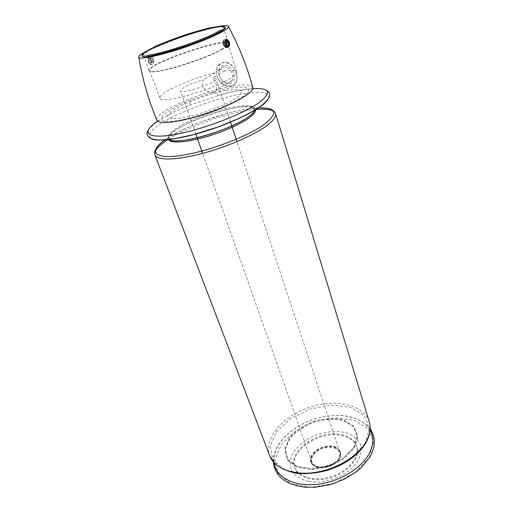 <?xml version="1.0" encoding="UTF-8"?>
<svg xmlns="http://www.w3.org/2000/svg" width="513" height="513" viewBox="0 0 513 513"><rect width="100%" height="100%" fill="white"/><g stroke="black" fill="none" stroke-linecap="round" stroke-linejoin="round"><path stroke-width="0.38" stroke-dasharray="2.56 1.92" d="M241.604 97.361C259.36 85.857 241.251 83.901 213.222 92.205L191.06 99.798C165.661 109.833 152.239 121.549 168.758 121.401C184.795 121.549 225.9 108.012 241.604 97.361M225.803 90.512C211.536 93.398 194.177 99.291 180.871 105.761L170.996 111.77L167.45 116.413L171.304 118.689L182.186 117.977C197.165 115.207 216.678 108.596 230.568 101.574L240.046 95.373L242.181 91.058L236.974 89.384L225.803 90.512M339.273 434.267C317.021 430.484 287.953 451.273 294.648 467.317C298.162 477.552 315.617 482.06 332.334 476.256C349.096 470.594 360.126 456.339 356.631 446.098C354.207 439.583 348.423 435.64 339.273 434.267M308.448 481.361C301.42 479.565 296.078 476.494 292.416 472.146C289.98 467.292 289.608 462.027 291.301 456.358C295.225 447.926 303.799 440.372 314.732 435.492C325.986 431.26 337.932 430.369 347.609 433.145C353.502 435.646 357.734 439.269 360.318 444.014C361.703 449.253 360.94 454.819 358.023 460.725C350.174 474.615 325.652 484.888 308.448 481.361M216.505 89.409L216.185 90.288C213.555 96.553 198.204 88.608 203.34 79.816C192.189 82.811 179.467 88.884 180.512 90.82C180.833 95.027 218.378 82.17 216.056 78.649C215.826 78.066 214.71 77.841 212.696 77.976C215.729 81.759 216.999 85.575 216.505 89.409M335.944 448.022C326.646 442.777 308.005 453.223 311.66 461.79C312.802 464.695 315.533 466.445 319.843 467.029C326.204 467.446 331.77 465.541 336.547 461.309L338.631 458.776C340.068 456.442 340.459 454.236 339.798 452.152L335.944 448.022M215.146 72.878C190.663 78.508 157.401 93.507 160.088 98.163C160.133 104.639 211.959 90.307 230.222 78.476C234.883 75.578 237.038 73.397 236.692 71.935C235.974 70.178 231.882 69.864 224.425 71.006C222.777 69.582 221.045 69.037 219.237 69.358L215.832 71.679L215.146 72.878L203.34 79.816M223.341 66.953L220.115 69.165C214.998 76.238 227.381 88.249 231.876 80.573C235.57 75.52 229.228 65.35 223.341 66.953M224.425 71.006L212.696 77.976M252.774 87.582C251.485 84.459 244.316 84.074 231.267 86.428C200.647 91.712 152.547 113.187 156.978 120.382M217.794 78.181C221.244 83.876 225.675 86.434 231.094 85.863C233.21 85.447 234.807 84.344 235.877 82.561C237.102 80.368 237.391 77.675 236.737 74.468L235.082 69.851C232.049 64.292 228.125 61.778 223.328 62.317L218.371 65.696C216.826 67.908 216.185 70.544 216.448 73.596L217.794 78.181C221.347 86.434 231.709 89.256 235.441 82.837C236.871 80.503 237.301 77.713 236.737 74.468M220.398 26.137L209.458 28.414C189.002 33.383 157.658 44.791 144.897 51.993M149.302 58.7C148.873 61.489 149.507 63.394 151.207 64.414C154.195 65.529 154.932 57.546 151.694 56.821L150.546 56.917L149.302 58.7M224.059 39.867L225.22 39.777C228.445 40.617 229.862 48.722 226.304 47.594M339.568 435.165C317.323 431.362 288.28 452.158 294.975 468.222C298.502 478.469 315.944 482.983 332.655 477.193C349.404 471.53 360.421 457.269 356.926 447.015C354.496 440.494 348.712 436.544 339.568 435.165M235.082 69.851C231.196 62.188 221.545 60.04 217.987 65.914C216.608 68.056 216.095 70.614 216.448 73.596M223.61 65.363C214.21 67.286 220.263 85.536 229.548 83.657C239.045 82.042 233.094 63.323 223.61 65.363M149.033 57.27L150.213 57.161C153.515 57.86 153.772 65.651 150.45 64.587L148.34 62.541L148.193 58.11L149.033 57.27M148.764 58.097C153.361 56.911 151.867 68.37 148.206 62.33L148.09 58.777L148.764 58.097M151.098 60.348L151.111 62.471L149.834 63.125L148.533 61.656L148.52 59.521L149.802 58.873L151.098 60.348L153.246 59.854L153.265 61.983L149.834 63.125M228.317 40.489L229.42 45.477M221.372 49.793L225.258 47.414C227.477 45.862 228.484 44.682 228.285 43.894C227.374 36.442 145.698 64.407 149.546 70.852C149.873 71.602 151.393 71.91 154.099 71.782C166.052 71.602 206.38 58.456 221.372 49.793M221.565 49.325L225.483 46.933C227.753 45.336 228.766 44.144 228.522 43.348C227.272 36.019 145.519 64.01 149.026 70.563C149.321 71.345 150.854 71.666 153.624 71.531C165.673 71.345 206.425 58.059 221.565 49.325M149.026 70.563L143.198 54.692C143.435 55.314 144.743 55.539 147.128 55.378C158.395 55.006 200.506 41.271 216.217 32.781L220.712 30.184C222.7 28.85 223.591 27.869 223.399 27.234L228.522 43.348M153.265 61.983L151.111 62.471M151.989 62.637L150.687 61.162L148.533 61.656M150.687 61.162L150.675 59.027L148.52 59.521M150.675 59.027L151.957 58.373L149.802 58.873M151.957 58.373L153.246 59.854M226.425 45.445L225.207 46.119L223.963 44.496L223.95 42.194L225.169 41.527L226.406 43.156L226.425 45.445L227.451 45.215M225.207 46.119L227.708 45.554M223.963 44.496L226.47 43.926M223.95 42.194L226.451 41.624M225.169 41.527L227.676 40.957M339.35 458.705C341.889 453.351 340.523 449.375 335.265 446.791C327.807 444.412 316.816 448.061 312.154 454.473C309.384 459.719 310.564 463.746 315.687 466.561C323.184 469.228 334.809 465.374 339.35 458.705M222.924 26.779C210.881 25.945 152.297 46.003 143.287 54.045M224.899 27.369C223.899 20.802 138.856 49.915 142.095 55.718L150.129 49.889C165.096 43.188 179.428 37.68 193.119 33.377L210.279 28.683C219.32 26.676 224.2 26.24 224.899 27.369M339.24 458.93C341.716 454.569 341.164 451.049 337.58 448.362L337.58 448.362C330.455 443.014 313.437 448.837 311.09 457.436L311.09 457.436C306.19 469.53 332.206 471.216 339.24 458.93M354.008 447.253L357.51 435.806L353.662 426.098L343.62 419.91C334.489 417.903 324.614 418.307 314.001 421.115C303.805 425.232 295.591 430.843 289.364 437.955L284.798 448.997L287.242 459.154L296.617 466.311L311.269 468.779L328.166 465.836L343.537 458.071L354.008 447.253M354.284 448.112L357.779 436.659L353.932 426.944L343.89 420.737C334.758 418.723 324.889 419.121 314.283 421.93C304.094 426.046 295.886 431.657 289.659 438.775L285.1 449.824L287.556 459.988L296.924 467.163L311.577 469.639L328.461 466.702L343.825 458.936L354.284 448.112M364.961 443.957L369.488 428.323L363.929 415.299L350.084 407.175L330.975 405.078L310.076 409.085L290.877 418.428L276.642 431.619L270.114 446.502L273.063 460.373L285.645 470.293L305.793 473.794L329.263 469.735L350.61 458.923L364.961 443.957M369.277 421.821C363.832 404.25 334.874 398.46 308.807 407.553C282.644 416.344 263.304 438.666 269.774 455.89M370.136 429.99C361.819 415.556 336.047 411.548 312.917 419.544C289.736 427.4 271.826 446.368 274.102 462.867M369.206 457.57L373.592 441.751L367.968 428.483L354.15 420.121L335.143 417.832L314.398 421.724L295.392 431.055L281.348 444.329L274.994 459.385L278.052 473.473L290.64 483.637L310.686 487.35L333.957 483.426L355.073 472.633L369.206 457.57M255.84 109.481C230.895 111.533 188.938 125.897 167.975 139.568M268.504 98.47C269.12 95.784 267.658 93.885 264.124 92.763C259.533 92.122 253.46 92.263 245.907 93.186C233.466 95.187 219.756 98.682 204.77 103.671C185.328 110.436 167.353 118.862 156.92 126.294C152.399 129.892 149.815 133.008 149.161 135.656L151.213 138.625M252.736 88.621C243.335 89.339 231.947 91.596 218.57 95.38L188.778 105.582C175.888 110.789 165.513 115.983 157.645 121.177M258.34 107.865C233.389 108.705 185.231 125.191 165 139.818M255.487 109.699C253.319 96.309 161.896 127.615 168.386 139.523M254.948 110.032C257.513 102.6 233.319 104.921 208.175 113.617C182.974 122.158 162.435 135.15 169.014 139.453M339.798 452.152L236.929 141.652M230.472 122.158L216.056 78.649M311.66 461.79L202.635 153.4M195.786 134.028L180.512 90.82M220.115 69.165L215.832 71.679M231.876 80.573L216.185 90.288M356.926 447.015L356.631 446.098M294.975 468.222L294.648 467.317M235.877 82.561L235.441 82.837M218.371 65.69L217.987 65.914M151.694 56.815L150.213 57.161M151.207 64.42L150.45 64.587M148.09 58.777L148.193 58.11M228.894 41.22L228.567 40.867M226.945 39.373L225.47 39.719M236.692 71.935L228.285 43.894M160.088 98.163L149.546 70.852M225.258 47.414L225.483 46.933M154.099 71.782L153.624 71.531M339.202 458.769C332.135 471.037 306.133 469.337 311.09 457.436C310.16 459.744 309.942 464.772 317.669 467.446C326.518 468.741 333.726 465.99 339.311 459.186C341.812 454.742 341.235 451.139 337.58 448.362C341.119 450.991 341.658 454.46 339.202 458.769M319.843 467.029C309.333 465.567 308.877 456.416 318.336 450.305C326.595 444.187 344.755 446.99 338.618 458.802L336.547 461.309M353.829 447.419L343.447 458.109C333.553 464.143 322.876 467.689 311.417 468.76L296.905 466.349L287.69 459.366L285.299 449.471L289.813 438.628C295.982 431.6 304.132 426.034 314.257 421.942C324.8 419.147 334.591 418.736 343.633 420.705L353.528 426.752L357.285 436.204L353.829 447.419M273.32 461.963C272.781 446.964 286.709 430.997 305.735 422.379C317.252 417.697 326.691 414.793 343.793 415.633C355.15 417.14 364.519 421.66 370.2 428.797M147.994 130.552C153.727 122.447 167.321 114.123 188.778 105.582L191.06 99.798M213.222 92.205L218.57 95.38C239.744 89.14 260.168 86.896 266.1 90.115M258.18 107.974C249.408 108.416 239.122 110.192 227.336 113.309L202.417 121.292C187.328 127.121 174.92 133.29 165.199 139.805M169.123 139.446C168.155 138.51 168.251 137.221 169.399 135.56L174.67 130.802C179.633 127.513 185.841 124.159 193.292 120.747C208.842 114.059 227.272 108.692 240.488 107.031C246.567 106.524 250.947 106.762 253.634 107.73L254.858 110.09"/><path stroke-width="0.77" d="M226.682 40.091L228.894 41.22C229.85 43.163 229.895 44.798 229.035 46.132C227.035 48.523 224.207 41.309 226.682 40.091M228.926 44.881L227.708 45.554L226.47 43.926L226.451 41.624L227.676 40.957L228.907 42.585L228.926 44.881L227.451 45.215M144.897 51.993C141.094 54.109 139.029 55.718 138.696 56.821C142.473 79.233 148.565 100.42 156.978 120.382C158.799 125.005 182.057 121.94 207.977 113.04C233.909 104.19 254.166 92.353 252.774 87.582C247.183 66.658 239.007 46.183 228.259 26.163C227.323 25.49 224.7 25.483 220.398 26.137M138.696 56.821C137.375 60.399 159.357 56.013 185.392 47.074C211.433 38.18 231.491 28.177 228.259 26.163M226.304 47.594C224.187 46.625 223.084 44.721 223.014 41.874L224.059 39.867M229.42 45.477L228.747 46.972L227.182 47.401C224.405 44.926 223.957 42.278 225.823 39.456L226.945 39.373L228.317 40.489M223.399 27.234C222.469 20.905 140.055 49.12 143.198 54.692M226.464 43.143L228.907 42.585M143.287 54.045C139.106 58.129 146.449 57.725 165.314 52.845C183.295 47.933 206.765 39.206 217.871 33.351C225.617 29.177 227.304 26.99 222.924 26.779M217.525 33.095C222.725 30.344 225.188 28.433 224.899 27.369C224.906 26.747 223.835 26.33 221.687 26.118L210.535 27.696C204.046 29.19 195.306 31.684 184.321 35.185C173.644 38.866 164.013 42.592 155.426 46.343L143.807 52.813C142.3 54.25 141.729 55.218 142.095 55.718C141.03 60.848 197.152 44.195 217.525 33.095M365.525 442.77C369.95 435.274 371.207 428.291 369.277 421.821C371.271 428.586 370.027 435.787 365.538 443.431C359.825 452.543 350.809 460.097 338.49 466.093L327.903 470.209C317.592 472.967 307.531 474.05 297.726 473.467C288.627 471.87 281.182 468.779 275.398 464.201L269.774 455.89C274.275 468.01 292.07 475.416 313.558 472.659C335.021 469.946 356.83 457.205 365.525 442.77M274.102 462.867C275.891 476.455 292.436 486.177 314.347 484.599C336.227 483.099 359.53 470.139 368.398 454.986C373.65 445.701 374.227 437.371 370.136 429.99M167.975 139.568C158.216 145.878 153.862 150.982 154.9 154.881C156.843 160.447 175.145 160.479 200.448 153.971C225.714 147.494 253.8 135.387 266.843 125.602C273.519 120.542 276.424 116.534 275.558 113.572C273.987 109.853 267.42 108.487 255.84 109.481M151.213 138.625C156.92 141.793 176.203 139.76 199.717 132.97C223.206 126.192 247.798 115.476 259.899 106.967C264.586 103.658 267.459 100.824 268.504 98.47M157.645 121.177C141.03 132.13 145.923 139.26 173.048 134.791C199.967 130.475 241.77 114.841 258.642 102.94C272.223 92.532 270.255 87.761 252.736 88.621M165 139.818C148.488 151.29 153.413 159.421 180.39 155.574C207.162 151.899 248.619 136.266 265.144 123.787C278.463 112.783 276.199 107.473 258.34 107.865M168.386 139.523C171.169 143.3 182.102 142.858 201.186 138.209C219.077 133.527 238.987 125.095 248.664 118.227C253.659 114.643 255.936 111.802 255.487 109.699M169.014 139.453C175.465 145.955 229.888 130.7 248.241 116.919C252.037 114.226 254.275 111.93 254.948 110.032M236.929 141.652L230.472 122.158M202.635 153.4L195.786 134.028M229.035 46.132L228.747 46.972M227.182 47.401L226.304 47.6M220.712 30.184L216.281 32.652C209.189 36.096 203.238 38.873 186.219 44.907C168.27 50.954 155.24 54.442 147.128 55.378M370.2 428.797C375.824 437.672 375.689 447.092 369.79 457.051L361.601 467.26L356.157 471.915L344.447 479.155L330.192 484.618L315.412 487.235L305.498 487.254C285.594 484.721 274.865 476.295 273.32 461.963M369.277 421.821L275.558 113.572C273.769 109.346 267.978 107.48 258.18 107.974M269.774 455.89L154.9 154.881C153.72 150.45 157.158 145.423 165.199 139.805M266.1 90.115C268.998 91.821 270.152 93.712 269.556 95.784C269.671 97.919 266.568 101.503 260.245 106.537L250.504 112.616L238.013 118.869L217.967 127.006L193.548 134.63L175.016 138.625L161.8 139.966C148.033 140.286 145.359 134.759 147.994 130.552M254.858 110.09C254.32 112.014 252.075 114.335 248.132 117.054C236.884 124.992 211.202 135.105 191.9 138.978C183.994 140.556 176.677 141.062 174.6 140.851C171.919 140.677 170.098 140.203 169.123 139.446"/></g></svg>
